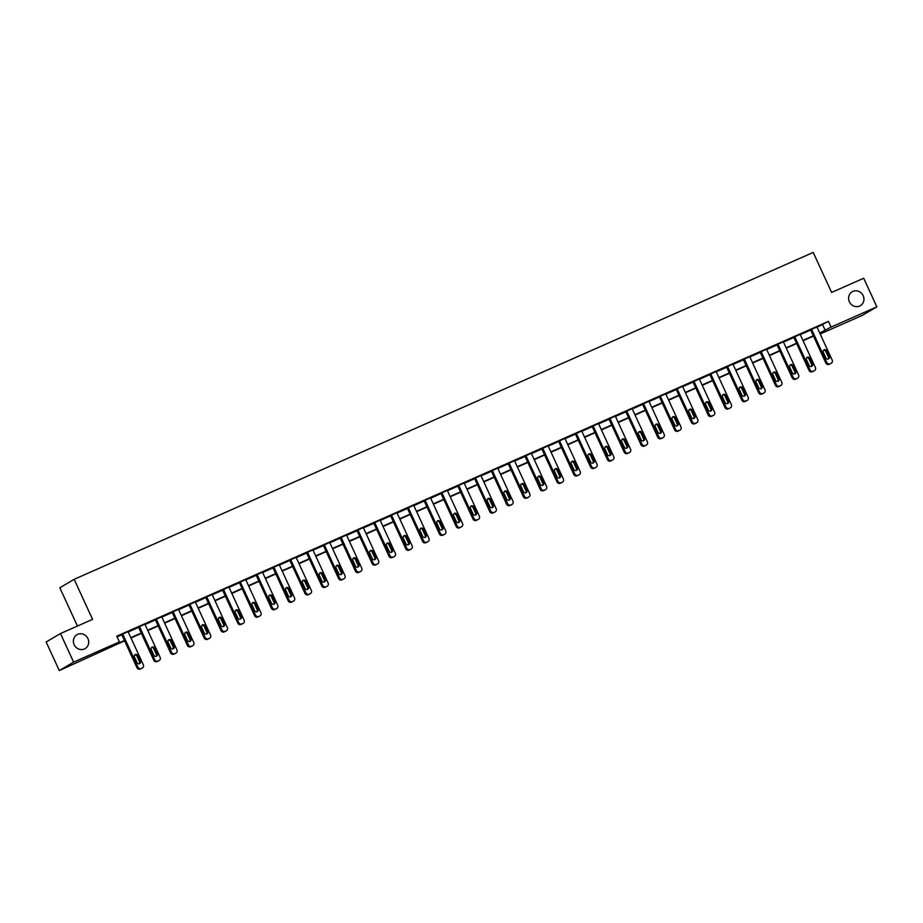 <?xml version="1.0" encoding="UTF-8"?>
<svg xmlns="http://www.w3.org/2000/svg" width="923" height="923" viewBox="0 0 923 923"><rect width="100%" height="100%" fill="white"/><g stroke="black" fill="none" stroke-linecap="round" stroke-linejoin="round"><path stroke-width="1.38" d="M87.939 638.601A8.065 7.534 -120.5 0 1 85.147 648.604A8.065 7.534 -120.5 0 1 74.163 644.704A8.065 7.534 -120.5 0 1 76.955 634.701A8.065 7.534 -120.5 0 1 87.939 638.601M863.167 295.683A8.065 7.534 -120.5 0 1 860.363 305.686A8.065 7.534 -120.5 0 1 849.379 301.786A8.065 7.534 -120.5 0 1 852.183 291.783A8.065 7.534 -120.5 0 1 863.167 295.683M77.44 626.048L59.833 587.766L74.163 579.332L813.198 252.429L831.611 292.441L863.697 278.25L876.85 306.84L862.52 315.274L820.189 333.999M124.605 640.839L59.303 670.571L73.621 662.137L119.402 641.889L113.587 645.315L124.455 640.504M73.621 662.137L60.48 633.547L46.15 641.993L59.303 670.571M817.086 327.238L828.45 321.366L116.771 636.178L119.402 641.889M117.094 636.882L121.824 634.782M128.239 631.955L138.635 627.352M145.038 624.525L155.433 619.921M161.837 617.083L172.232 612.491M178.635 609.653L189.03 605.061M195.445 602.223L205.841 597.631M212.244 594.793L222.639 590.189M229.042 587.363L239.438 582.759M245.841 579.932L256.236 575.329M262.651 572.491L273.035 567.899M279.45 565.061L289.845 560.469M296.248 557.63L306.644 553.039M313.047 550.2L323.442 545.608M329.846 542.77L340.241 538.167M346.656 535.34L357.051 530.737M363.454 527.91L373.85 523.306M380.253 520.468L390.648 515.876M397.052 513.038L407.447 508.446M413.862 505.608L424.245 501.016M430.66 498.178L441.056 493.574M447.459 490.748L457.854 486.144M464.257 483.317L474.653 478.714M481.056 475.876L491.451 471.284M497.866 468.446L508.261 463.854M514.665 461.015L525.06 456.424M531.463 453.585L541.859 448.982M548.262 446.155L558.657 441.552M565.072 438.725L575.456 434.122M581.871 431.295L592.266 426.691M598.669 423.853L609.065 419.261M615.468 416.423L625.863 411.831M632.267 408.993L642.662 404.401M649.077 401.563L659.472 396.959M665.875 394.133L676.271 389.529M682.674 386.702L693.069 382.099M699.472 379.261L709.868 374.669M716.283 371.831L726.678 367.239M733.081 364.4L743.476 359.808M749.88 356.97L760.275 352.367M766.678 349.54L777.074 344.937M783.489 342.11L793.872 337.506M800.287 334.668L810.682 330.076M816.947 326.938L810.567 329.834M800.149 334.368L793.768 337.264M783.339 341.798L776.958 344.694M766.54 349.24L760.16 352.125M749.741 356.67L743.361 359.555M732.943 364.1L726.563 366.985M716.144 371.531L709.752 374.415M699.334 378.961L692.954 381.857M682.535 386.391L676.155 389.287M665.737 393.821L659.357 396.717M648.938 401.263L642.558 404.147M632.128 408.693L625.748 411.577M615.329 416.123L608.949 419.007M598.531 423.553L592.151 426.449M581.732 430.983L575.352 433.879M564.922 438.413L558.542 441.309M548.124 445.855L541.743 448.74M531.325 453.285L524.945 456.17M514.526 460.715L508.146 463.6M497.728 468.146L491.336 471.03M480.918 475.576L474.537 478.472M464.119 483.006L457.739 485.902M447.32 490.436L440.94 493.332M430.522 497.878L424.142 500.762M413.712 505.308L407.331 508.192M396.913 512.738L390.533 515.622M380.114 520.168L373.734 523.064M363.316 527.598L356.936 530.494M346.517 535.028L340.126 537.924M329.707 542.47L323.327 545.355M312.909 549.9L306.528 552.785M296.11 557.33L289.73 560.215M279.311 564.761L272.931 567.657M262.501 572.191L256.121 575.087M245.703 579.621L239.322 582.517M228.904 587.063L222.524 589.947M212.105 594.493L205.725 597.377M195.307 601.923L188.915 604.807M178.497 609.353L172.116 612.237M161.698 616.783L155.318 619.679M144.899 624.213L138.519 627.109M128.101 631.644L121.721 634.539M60.48 633.547L92.565 619.356L74.163 579.332M828.45 321.366L831.081 327.077L876.85 306.84M819.716 332.961L831.081 327.077M130.87 637.666L141.265 633.074M147.668 630.236L158.064 625.644M164.467 622.806L174.862 618.202M181.266 615.376L191.661 610.772M198.076 607.945L208.46 603.342M214.874 600.504L225.27 595.912M231.673 593.074L242.068 588.482M248.472 585.644L258.867 581.052M265.27 578.213L275.665 573.621M282.08 570.783L292.476 566.18M298.879 563.353L309.274 558.75M315.678 555.923L326.073 551.319M332.476 548.481L342.871 543.889M349.286 541.051L359.67 536.459M366.085 533.621L376.48 529.029M382.883 526.191L393.279 521.587M399.682 518.761L410.077 514.157M416.481 511.33L426.876 506.727M433.291 503.889L443.686 499.297M450.089 496.459L460.485 491.867M466.888 489.028L477.283 484.437M483.687 481.598L494.082 476.995M500.497 474.168L510.881 469.565M517.295 466.738L527.691 462.135M534.094 459.308L544.489 454.704M550.893 451.866L561.288 447.274M567.703 444.436L578.086 439.844M584.501 437.006L594.897 432.414M601.3 429.576L611.695 424.972M618.098 422.146L628.494 417.542M634.897 414.715L645.292 410.112M651.707 407.274L662.103 402.682M668.506 399.844L678.901 395.252M685.304 392.413L695.7 387.822M702.103 384.983L712.498 380.38M718.913 377.553L729.297 372.95M735.712 370.123L746.107 365.52M752.51 362.681L762.906 358.089M769.309 355.251L779.704 350.659M786.108 347.821L796.503 343.229M802.918 340.391L813.313 335.799M820.005 333.595L822.555 332.095L819.866 333.284M813.463 336.122L803.068 340.725M796.653 343.552L786.269 348.156M779.854 350.982L769.459 355.586M763.056 358.424L752.66 363.016M746.257 365.854L735.862 370.446M729.458 373.284L719.063 377.876M712.648 380.714L702.253 385.318M695.85 388.145L685.454 392.748M679.051 395.575L668.656 400.178M662.253 403.016L651.857 407.608M645.442 410.447L635.059 415.038M628.644 417.877L618.248 422.469M611.845 425.307L601.45 429.91M595.047 432.737L584.651 437.34M578.248 440.167L567.853 444.771M561.438 447.597L551.043 452.201M544.639 455.039L534.244 459.631M527.841 462.469L517.445 467.061M511.042 469.899L500.647 474.491M494.232 477.329L483.848 481.933M477.433 484.76L467.038 489.363M460.635 492.19L450.239 496.793M443.836 499.631L433.441 504.223M427.037 507.062L416.642 511.654M410.227 514.492L399.832 519.084M393.429 521.922L383.033 526.525M376.63 529.352L366.235 533.956M359.832 536.782L349.436 541.386M343.021 544.224L332.638 548.816M326.223 551.654L315.828 556.246M309.424 559.084L299.029 563.676M292.626 566.514L282.23 571.106M275.827 573.944L265.432 578.548M259.017 581.375L248.622 585.978M242.218 588.805L231.823 593.408M225.42 596.246L215.024 600.838M208.621 603.677L198.226 608.269M191.811 611.107L181.416 615.699M175.012 618.537L164.617 623.14M158.214 625.967L147.818 630.571M141.415 633.397L131.02 638.001M822.635 324.781L825.266 330.503M816.913 326.88L832.177 360.062A2.515 2.354 59.5 0 1 831.081 363.304L829.996 363.777A2.515 2.354 59.5 0 1 826.8 362.439L811.536 329.257M810.532 329.765L825.831 363.016L826.8 362.439M829.315 356.37A2.019 1.881 -120.5 0 1 828.612 358.874A2.019 1.881 -120.5 0 1 825.866 357.893L823.351 352.413A2.019 1.881 -120.5 0 1 824.043 349.909A2.019 1.881 -120.5 0 1 826.789 350.878L829.315 356.37L828.346 356.947A2.019 1.881 -120.5 0 1 828.081 359.082M823.604 350.279A2.019 1.881 -120.5 0 1 825.82 351.455L828.346 356.947M830.55 363.616A2.515 2.354 -120.5 0 1 830.112 363.87L829.027 364.343A2.515 2.354 -120.5 0 1 825.831 363.016M800.114 334.311L815.378 367.492A2.515 2.354 59.5 0 1 814.271 370.734L813.198 371.208A2.515 2.354 59.5 0 1 809.99 369.869L794.726 336.687M793.734 337.195L809.021 370.446L809.99 369.869M812.517 363.8A2.019 1.881 -120.5 0 1 811.813 366.304A2.019 1.881 -120.5 0 1 809.067 365.323L806.54 359.843A2.019 1.881 -120.5 0 1 807.244 357.339A2.019 1.881 -120.5 0 1 809.99 358.32L812.517 363.8L811.548 364.377A2.019 1.881 -120.5 0 1 811.282 366.512M806.806 357.709A2.019 1.881 -120.5 0 1 809.021 358.885L811.548 364.377M813.751 371.046A2.515 2.354 -120.5 0 1 813.313 371.3L812.228 371.773A2.515 2.354 -120.5 0 1 809.021 370.446M783.315 341.741L798.58 374.923A2.515 2.354 59.5 0 1 797.472 378.165L796.399 378.638A2.515 2.354 59.5 0 1 793.192 377.311L777.927 344.117M776.935 344.625L792.222 377.876L793.192 377.311M795.718 371.231A2.019 1.881 -120.5 0 1 795.015 373.734A2.019 1.881 -120.5 0 1 792.269 372.765L789.742 367.273A2.019 1.881 -120.5 0 1 790.446 364.77A2.019 1.881 -120.5 0 1 793.192 365.75L795.718 371.231L794.749 371.807A2.019 1.881 -120.5 0 1 794.484 373.942M790.007 365.139A2.019 1.881 -120.5 0 1 792.222 366.316L794.749 371.807M796.941 378.476A2.515 2.354 -120.5 0 1 796.503 378.73L795.43 379.215A2.515 2.354 -120.5 0 1 792.222 377.876M766.517 349.171L781.781 382.353A2.515 2.354 59.5 0 1 780.673 385.595L779.6 386.068A2.515 2.354 59.5 0 1 776.393 384.741L761.129 351.559M760.137 352.067L775.424 385.306L776.393 384.741M778.908 378.672A2.019 1.881 -120.5 0 1 778.216 381.164A2.019 1.881 -120.5 0 1 775.47 380.195L772.943 374.703A2.019 1.881 -120.5 0 1 773.647 372.2A2.019 1.881 -120.5 0 1 776.393 373.18L778.908 378.672L777.951 379.238A2.019 1.881 -120.5 0 1 777.685 381.372M773.209 372.569A2.019 1.881 -120.5 0 1 775.424 373.746L777.951 379.238M780.143 385.906A2.515 2.354 -120.5 0 1 779.704 386.16L778.631 386.645A2.515 2.354 -120.5 0 1 775.424 385.306M749.707 356.601L764.971 389.783A2.515 2.354 59.5 0 1 763.875 393.025L762.79 393.498A2.515 2.354 59.5 0 1 759.594 392.171L744.33 358.989M743.327 359.497L758.625 392.736L759.594 392.171M762.11 386.102A2.019 1.881 -120.5 0 1 761.417 388.595A2.019 1.881 -120.5 0 1 758.671 387.625L756.145 382.134A2.019 1.881 -120.5 0 1 756.837 379.641A2.019 1.881 -120.5 0 1 759.583 380.611L762.11 386.102L761.14 386.668A2.019 1.881 -120.5 0 1 760.887 388.802M756.41 379.999A2.019 1.881 -120.5 0 1 758.625 381.176L761.14 386.668M763.344 393.336A2.515 2.354 -120.5 0 1 762.906 393.602L761.833 394.075A2.515 2.354 -120.5 0 1 758.625 392.736M732.908 364.031L748.172 397.225A2.515 2.354 59.5 0 1 747.076 400.455L745.992 400.94A2.515 2.354 59.5 0 1 742.784 399.601L727.532 366.419M726.528 366.927L741.815 400.167L742.784 399.601M745.311 393.533A2.019 1.881 -120.5 0 1 744.607 396.025A2.019 1.881 -120.5 0 1 741.861 395.056L739.335 389.564A2.019 1.881 -120.5 0 1 740.038 387.072A2.019 1.881 -120.5 0 1 742.784 388.041L745.311 393.533L744.342 394.098A2.019 1.881 -120.5 0 1 744.076 396.232M739.6 387.429A2.019 1.881 -120.5 0 1 741.815 388.618L744.342 394.098M746.545 400.767A2.515 2.354 -120.5 0 1 746.107 401.032L745.023 401.505A2.515 2.354 -120.5 0 1 741.815 400.167M716.11 371.473L731.374 404.655A2.515 2.354 59.5 0 1 730.266 407.885L729.193 408.37A2.515 2.354 59.5 0 1 725.986 407.031L710.722 373.85M709.729 374.357L725.016 407.608L725.986 407.031M728.512 400.963A2.019 1.881 -120.5 0 1 727.809 403.466A2.019 1.881 -120.5 0 1 725.063 402.486L722.536 396.994A2.019 1.881 -120.5 0 1 723.24 394.502A2.019 1.881 -120.5 0 1 725.986 395.471L728.512 400.963L727.543 401.528A2.019 1.881 -120.5 0 1 727.278 403.663M722.801 394.859A2.019 1.881 -120.5 0 1 725.016 396.048L727.543 401.528M729.735 408.208A2.515 2.354 -120.5 0 1 729.297 408.462L728.224 408.935A2.515 2.354 -120.5 0 1 725.016 407.608M699.311 378.903L714.575 412.085A2.515 2.354 59.5 0 1 713.467 415.327L712.394 415.8A2.515 2.354 59.5 0 1 709.187 414.462L693.923 381.28M692.931 381.787L708.218 415.038L709.187 414.462M711.714 408.393A2.019 1.881 -120.5 0 1 711.01 410.897A2.019 1.881 -120.5 0 1 708.264 409.916L705.737 404.436A2.019 1.881 -120.5 0 1 706.441 401.932A2.019 1.881 -120.5 0 1 709.187 402.913L711.714 408.393L710.745 408.97A2.019 1.881 -120.5 0 1 710.479 411.104M706.003 402.301A2.019 1.881 -120.5 0 1 708.218 403.478L710.745 408.97M712.937 415.638A2.515 2.354 -120.5 0 1 712.498 415.892L711.425 416.365A2.515 2.354 -120.5 0 1 708.218 415.038M682.512 386.333L697.765 419.515A2.515 2.354 59.5 0 1 696.669 422.757L695.596 423.23A2.515 2.354 59.5 0 1 692.388 421.892L677.124 388.71M676.121 389.218L691.419 422.469L692.388 421.892M694.904 415.823A2.019 1.881 -120.5 0 1 694.211 418.327A2.019 1.881 -120.5 0 1 691.465 417.358L688.939 411.866A2.019 1.881 -120.5 0 1 689.643 409.362A2.019 1.881 -120.5 0 1 692.388 410.343L694.904 415.823L693.934 416.4A2.019 1.881 -120.5 0 1 693.681 418.534M689.204 409.731A2.019 1.881 -120.5 0 1 691.419 410.908L693.934 416.4M696.138 423.069A2.515 2.354 -120.5 0 1 695.7 423.322L694.627 423.795A2.515 2.354 -120.5 0 1 691.419 422.469M665.702 393.763L680.966 426.945A2.515 2.354 59.5 0 1 679.87 430.187L678.786 430.66A2.515 2.354 59.5 0 1 675.578 429.333L660.326 396.152M659.322 396.659L674.621 429.899L675.578 429.333M678.105 423.265A2.019 1.881 -120.5 0 1 677.401 425.757A2.019 1.881 -120.5 0 1 674.655 424.788L672.14 419.296A2.019 1.881 -120.5 0 1 672.832 416.792A2.019 1.881 -120.5 0 1 675.578 417.773L678.105 423.265L677.136 423.83A2.019 1.881 -120.5 0 1 676.871 425.964M672.394 417.161A2.019 1.881 -120.5 0 1 674.609 418.338L677.136 423.83M679.34 430.499A2.515 2.354 -120.5 0 1 678.901 430.753L677.817 431.237A2.515 2.354 -120.5 0 1 674.621 429.899M648.904 401.193L664.168 434.375A2.515 2.354 59.5 0 1 663.06 437.617L661.987 438.09A2.515 2.354 59.5 0 1 658.78 436.764L643.516 403.582M642.523 404.089L657.811 437.329L658.78 436.764M661.306 430.695A2.019 1.881 -120.5 0 1 660.603 433.187A2.019 1.881 -120.5 0 1 657.857 432.218L655.33 426.726A2.019 1.881 -120.5 0 1 656.034 424.234A2.019 1.881 -120.5 0 1 658.78 425.203L661.306 430.695L660.337 431.26A2.019 1.881 -120.5 0 1 660.072 433.395M655.595 424.592A2.019 1.881 -120.5 0 1 657.811 425.768L660.337 431.26M662.541 437.929A2.515 2.354 -120.5 0 1 662.103 438.194L661.018 438.667A2.515 2.354 -120.5 0 1 657.811 437.329M632.105 408.624L647.369 441.805A2.515 2.354 59.5 0 1 646.262 445.048L645.189 445.532A2.515 2.354 59.5 0 1 641.981 444.194L626.717 411.012M625.725 411.52L641.012 444.759L641.981 444.194M644.508 438.125A2.019 1.881 -120.5 0 1 643.804 440.617A2.019 1.881 -120.5 0 1 641.058 439.648L638.531 434.156A2.019 1.881 -120.5 0 1 639.235 431.664A2.019 1.881 -120.5 0 1 641.981 432.633L644.508 438.125L643.539 438.69A2.019 1.881 -120.5 0 1 643.273 440.825M638.797 432.022A2.019 1.881 -120.5 0 1 641.012 433.21L643.539 438.69M645.731 445.359A2.515 2.354 -120.5 0 1 645.292 445.624L644.219 446.097A2.515 2.354 -120.5 0 1 641.012 444.759M615.306 416.065L630.571 449.247A2.515 2.354 59.5 0 1 629.463 452.478L628.39 452.962A2.515 2.354 59.5 0 1 625.183 451.624L609.918 418.442M608.926 418.95L624.213 452.189L625.183 451.624M627.698 445.555A2.019 1.881 -120.5 0 1 627.005 448.059A2.019 1.881 -120.5 0 1 624.26 447.078L621.733 441.586A2.019 1.881 -120.5 0 1 622.437 439.094A2.019 1.881 -120.5 0 1 625.183 440.063L627.698 445.555L626.74 446.121A2.019 1.881 -120.5 0 1 626.475 448.255M621.998 439.452A2.019 1.881 -120.5 0 1 624.213 440.64L626.74 446.121M628.932 452.789A2.515 2.354 -120.5 0 1 628.494 453.055L627.421 453.528A2.515 2.354 -120.5 0 1 624.213 452.189M598.496 423.495L613.76 456.677A2.515 2.354 59.5 0 1 612.664 459.919L611.58 460.392A2.515 2.354 59.5 0 1 608.384 459.054L593.12 425.872M592.116 426.38L607.415 459.631L608.384 459.054M610.899 452.985A2.019 1.881 -120.5 0 1 610.195 455.489A2.019 1.881 -120.5 0 1 607.449 454.508L604.934 449.028A2.019 1.881 -120.5 0 1 605.626 446.524A2.019 1.881 -120.5 0 1 608.372 447.493L610.899 452.985L609.93 453.562A2.019 1.881 -120.5 0 1 609.665 455.697M605.188 446.894A2.019 1.881 -120.5 0 1 607.415 448.07L609.93 453.562M612.134 460.231A2.515 2.354 -120.5 0 1 611.695 460.485L610.622 460.958A2.515 2.354 -120.5 0 1 607.415 459.631M581.698 430.926L596.962 464.107A2.515 2.354 59.5 0 1 595.866 467.35L594.781 467.823A2.515 2.354 59.5 0 1 591.574 466.484L576.31 433.302M575.317 433.81L590.605 467.061L591.574 466.484M594.1 460.415A2.019 1.881 -120.5 0 1 593.397 462.919A2.019 1.881 -120.5 0 1 590.651 461.938L588.124 456.458A2.019 1.881 -120.5 0 1 588.828 453.954A2.019 1.881 -120.5 0 1 591.574 454.935L594.1 460.415L593.131 460.992A2.019 1.881 -120.5 0 1 592.866 463.127M588.389 454.324A2.019 1.881 -120.5 0 1 590.605 455.501L593.131 460.992M595.335 467.661A2.515 2.354 -120.5 0 1 594.897 467.915L593.812 468.388A2.515 2.354 -120.5 0 1 590.605 467.061M564.899 438.356L580.163 471.538A2.515 2.354 59.5 0 1 579.056 474.78L577.983 475.253A2.515 2.354 59.5 0 1 574.775 473.926L559.511 440.733M558.519 441.24L573.806 474.491L574.775 473.926M577.302 467.846A2.019 1.881 -120.5 0 1 576.598 470.349A2.019 1.881 -120.5 0 1 573.852 469.38L571.325 463.888A2.019 1.881 -120.5 0 1 572.029 461.385A2.019 1.881 -120.5 0 1 574.775 462.365L577.302 467.846L576.333 468.423A2.019 1.881 -120.5 0 1 576.067 470.557M571.591 461.754A2.019 1.881 -120.5 0 1 573.806 462.931L576.333 468.423M578.525 475.091A2.515 2.354 -120.5 0 1 578.086 475.345L577.013 475.83A2.515 2.354 -120.5 0 1 573.806 474.491M548.1 445.786L563.365 478.968A2.515 2.354 59.5 0 1 562.257 482.21L561.184 482.683A2.515 2.354 59.5 0 1 557.977 481.356L542.712 448.174M541.72 448.682L557.007 481.921L557.977 481.356M560.503 475.287A2.019 1.881 -120.5 0 1 559.799 477.779A2.019 1.881 -120.5 0 1 557.054 476.81L554.527 471.318A2.019 1.881 -120.5 0 1 555.231 468.815A2.019 1.881 -120.5 0 1 557.977 469.795L560.503 475.287L559.534 475.853A2.019 1.881 -120.5 0 1 559.269 477.987M554.792 469.184A2.019 1.881 -120.5 0 1 557.007 470.361L559.534 475.853M561.726 482.521A2.515 2.354 -120.5 0 1 561.288 482.775L560.215 483.26A2.515 2.354 -120.5 0 1 557.007 481.921M531.302 453.216L546.554 486.398A2.515 2.354 59.5 0 1 545.458 489.64L544.385 490.113A2.515 2.354 59.5 0 1 541.178 488.786L525.914 455.604M524.91 456.112L540.209 489.352L541.178 488.786M543.693 482.717A2.019 1.881 -120.5 0 1 543.001 485.21A2.019 1.881 -120.5 0 1 540.255 484.24L537.728 478.749A2.019 1.881 -120.5 0 1 538.432 476.256A2.019 1.881 -120.5 0 1 541.166 477.226L543.693 482.717L542.724 483.283A2.019 1.881 -120.5 0 1 542.47 485.417M537.994 476.614A2.019 1.881 -120.5 0 1 540.209 477.791L542.724 483.283M544.928 489.951A2.515 2.354 -120.5 0 1 544.489 490.217L543.416 490.69A2.515 2.354 -120.5 0 1 540.209 489.352M514.492 460.646L529.756 493.84A2.515 2.354 59.5 0 1 528.66 497.07L527.575 497.555A2.515 2.354 59.5 0 1 524.368 496.216L509.115 463.034M508.111 463.542L523.41 496.782L524.368 496.216M526.895 490.148A2.019 1.881 -120.5 0 1 526.191 492.651A2.019 1.881 -120.5 0 1 523.445 491.671L520.93 486.179A2.019 1.881 -120.5 0 1 521.622 483.687A2.019 1.881 -120.5 0 1 524.368 484.656L526.895 490.148L525.925 490.713A2.019 1.881 -120.5 0 1 525.66 492.847M521.183 484.044A2.019 1.881 -120.5 0 1 523.399 485.233L525.925 490.713M528.129 497.382A2.515 2.354 -120.5 0 1 527.691 497.647L526.606 498.12A2.515 2.354 -120.5 0 1 523.41 496.782M497.693 468.088L512.957 501.27A2.515 2.354 59.5 0 1 511.85 504.512L510.777 504.985A2.515 2.354 59.5 0 1 507.569 503.646L492.305 470.465M491.313 470.972L506.6 504.223L507.569 503.646M510.096 497.578A2.019 1.881 -120.5 0 1 509.392 500.081A2.019 1.881 -120.5 0 1 506.646 499.101L504.12 493.62A2.019 1.881 -120.5 0 1 504.823 491.117A2.019 1.881 -120.5 0 1 507.569 492.086L510.096 497.578L509.127 498.155A2.019 1.881 -120.5 0 1 508.861 500.289M504.385 491.474A2.019 1.881 -120.5 0 1 506.6 492.663L509.127 498.155M511.33 504.823A2.515 2.354 -120.5 0 1 510.892 505.077L509.808 505.55A2.515 2.354 -120.5 0 1 506.6 504.223M480.895 475.518L496.159 508.7A2.515 2.354 59.5 0 1 495.051 511.942L493.978 512.415A2.515 2.354 59.5 0 1 490.771 511.077L475.507 477.895M474.514 478.402L489.801 511.654L490.771 511.077M493.297 505.008A2.019 1.881 -120.5 0 1 492.594 507.512A2.019 1.881 -120.5 0 1 489.848 506.531L487.321 501.051A2.019 1.881 -120.5 0 1 488.025 498.547A2.019 1.881 -120.5 0 1 490.771 499.528L493.297 505.008L492.328 505.585A2.019 1.881 -120.5 0 1 492.063 507.719M487.586 498.916A2.019 1.881 -120.5 0 1 489.801 500.093L492.328 505.585M494.52 512.253A2.515 2.354 -120.5 0 1 494.082 512.507L493.009 512.98A2.515 2.354 -120.5 0 1 489.801 511.654M464.096 482.948L479.36 516.13A2.515 2.354 59.5 0 1 478.252 519.372L477.179 519.845A2.515 2.354 59.5 0 1 473.972 518.507L458.708 485.325M457.716 485.833L473.003 519.084L473.972 518.507M476.487 512.438A2.019 1.881 -120.5 0 1 475.795 514.942A2.019 1.881 -120.5 0 1 473.049 513.973L470.522 508.481A2.019 1.881 -120.5 0 1 471.226 505.977A2.019 1.881 -120.5 0 1 473.972 506.958L476.487 512.438L475.53 513.015A2.019 1.881 -120.5 0 1 475.264 515.149M470.788 506.346A2.019 1.881 -120.5 0 1 473.003 507.523L475.53 513.015M477.722 519.684A2.515 2.354 -120.5 0 1 477.283 519.937L476.21 520.422A2.515 2.354 -120.5 0 1 473.003 519.084M447.286 490.378L462.55 523.56A2.515 2.354 59.5 0 1 461.454 526.802L460.369 527.275A2.515 2.354 59.5 0 1 457.173 525.948L441.909 492.767M440.906 493.274L456.204 526.514L457.173 525.948M459.689 519.88A2.019 1.881 -120.5 0 1 458.985 522.372A2.019 1.881 -120.5 0 1 456.239 521.403L453.724 515.911A2.019 1.881 -120.5 0 1 454.416 513.407A2.019 1.881 -120.5 0 1 457.162 514.388L459.689 519.88L458.719 520.445A2.019 1.881 -120.5 0 1 458.454 522.58M453.978 513.776A2.019 1.881 -120.5 0 1 456.193 514.953L458.719 520.445M460.923 527.114A2.515 2.354 -120.5 0 1 460.485 527.368L459.412 527.852A2.515 2.354 -120.5 0 1 456.204 526.514M430.487 497.809L445.751 530.99A2.515 2.354 59.5 0 1 444.655 534.232L443.571 534.705A2.515 2.354 59.5 0 1 440.363 533.379L425.099 500.197M424.107 500.704L439.394 533.944L440.363 533.379M442.89 527.31A2.019 1.881 -120.5 0 1 442.186 529.802A2.019 1.881 -120.5 0 1 439.44 528.833L436.914 523.341A2.019 1.881 -120.5 0 1 437.617 520.849A2.019 1.881 -120.5 0 1 440.363 521.818L442.89 527.31L441.921 527.875A2.019 1.881 -120.5 0 1 441.656 530.01M437.179 521.207A2.019 1.881 -120.5 0 1 439.394 522.383L441.921 527.875M444.125 534.544A2.515 2.354 -120.5 0 1 443.686 534.809L442.602 535.282A2.515 2.354 -120.5 0 1 439.394 533.944M413.689 505.239L428.953 538.432A2.515 2.354 59.5 0 1 427.845 541.663L426.772 542.147A2.515 2.354 59.5 0 1 423.565 540.809L408.301 507.627M407.308 508.135L422.596 541.374L423.565 540.809M426.091 534.74A2.019 1.881 -120.5 0 1 425.388 537.232A2.019 1.881 -120.5 0 1 422.642 536.263L420.115 530.771A2.019 1.881 -120.5 0 1 420.819 528.279A2.019 1.881 -120.5 0 1 423.565 529.248L426.091 534.74L425.122 535.305A2.019 1.881 -120.5 0 1 424.857 537.44M420.38 528.637A2.019 1.881 -120.5 0 1 422.596 529.825L425.122 535.305M427.314 541.974A2.515 2.354 -120.5 0 1 426.876 542.239L425.803 542.712A2.515 2.354 -120.5 0 1 422.596 541.374M396.89 512.68L412.154 545.862A2.515 2.354 59.5 0 1 411.047 549.093L409.974 549.577A2.515 2.354 59.5 0 1 406.766 548.239L391.502 515.057M390.51 515.565L405.797 548.816L406.766 548.239M409.281 542.17A2.019 1.881 -120.5 0 1 408.589 544.674A2.019 1.881 -120.5 0 1 405.843 543.693L403.316 538.201A2.019 1.881 -120.5 0 1 404.02 535.709A2.019 1.881 -120.5 0 1 406.766 536.678L409.281 542.17L408.324 542.736A2.019 1.881 -120.5 0 1 408.058 544.87M403.582 536.067A2.019 1.881 -120.5 0 1 405.797 537.255L408.324 542.736M410.516 549.416A2.515 2.354 -120.5 0 1 410.077 549.67L409.004 550.143A2.515 2.354 -120.5 0 1 405.797 548.816M380.091 520.111L395.344 553.292A2.515 2.354 59.5 0 1 394.248 556.534L393.175 557.007A2.515 2.354 59.5 0 1 389.968 555.669L374.703 522.487M373.7 522.995L388.998 556.246L389.968 555.669M392.483 549.6A2.019 1.881 -120.5 0 1 391.79 552.104A2.019 1.881 -120.5 0 1 389.045 551.123L386.518 545.643A2.019 1.881 -120.5 0 1 387.21 543.139A2.019 1.881 -120.5 0 1 389.956 544.109L392.483 549.6L391.514 550.177A2.019 1.881 -120.5 0 1 391.26 552.312M386.783 543.509A2.019 1.881 -120.5 0 1 388.998 544.685L391.514 550.177M393.717 556.846A2.515 2.354 -120.5 0 1 393.279 557.1L392.206 557.573A2.515 2.354 -120.5 0 1 388.998 556.246M363.281 527.541L378.545 560.723A2.515 2.354 59.5 0 1 377.449 563.965L376.365 564.438A2.515 2.354 59.5 0 1 373.157 563.099L357.905 529.917M356.901 530.425L372.2 563.676L373.157 563.099M375.684 557.031A2.019 1.881 -120.5 0 1 374.98 559.534A2.019 1.881 -120.5 0 1 372.234 558.553L369.719 553.073A2.019 1.881 -120.5 0 1 370.411 550.57A2.019 1.881 -120.5 0 1 373.157 551.55L375.684 557.031L374.715 557.607A2.019 1.881 -120.5 0 1 374.45 559.742M369.973 550.939A2.019 1.881 -120.5 0 1 372.188 552.116L374.715 557.607M376.919 564.276A2.515 2.354 -120.5 0 1 376.48 564.53L375.396 565.003A2.515 2.354 -120.5 0 1 372.2 563.676M346.483 534.971L361.747 568.153A2.515 2.354 59.5 0 1 360.639 571.395L359.566 571.868A2.515 2.354 59.5 0 1 356.359 570.541L341.095 537.348M340.102 537.867L355.39 571.106L356.359 570.541M358.885 564.472A2.019 1.881 -120.5 0 1 358.182 566.964A2.019 1.881 -120.5 0 1 355.436 565.995L352.909 560.503A2.019 1.881 -120.5 0 1 353.613 558A2.019 1.881 -120.5 0 1 356.359 558.98L358.885 564.472L357.916 565.038A2.019 1.881 -120.5 0 1 357.651 567.172M353.174 558.369A2.019 1.881 -120.5 0 1 355.39 559.546L357.916 565.038M360.108 571.706A2.515 2.354 -120.5 0 1 359.682 571.96L358.597 572.445A2.515 2.354 -120.5 0 1 355.39 571.106M329.684 542.401L344.948 575.583A2.515 2.354 59.5 0 1 343.841 578.825L342.768 579.298A2.515 2.354 59.5 0 1 339.56 577.971L324.296 544.789M323.304 545.297L338.591 578.536L339.56 577.971M342.087 571.902A2.019 1.881 -120.5 0 1 341.383 574.394A2.019 1.881 -120.5 0 1 338.637 573.425L336.11 567.933A2.019 1.881 -120.5 0 1 336.814 565.441A2.019 1.881 -120.5 0 1 339.56 566.41L342.087 571.902L341.118 572.468A2.019 1.881 -120.5 0 1 340.852 574.602M336.376 565.799A2.019 1.881 -120.5 0 1 338.591 566.976L341.118 572.468M343.31 579.136A2.515 2.354 -120.5 0 1 342.871 579.39L341.798 579.875A2.515 2.354 -120.5 0 1 338.591 578.536M312.885 549.831L328.138 583.013A2.515 2.354 59.5 0 1 327.042 586.255L325.969 586.74A2.515 2.354 59.5 0 1 322.762 585.401L307.497 552.219M306.505 552.727L321.792 585.967L322.762 585.401M325.277 579.332A2.019 1.881 -120.5 0 1 324.584 581.825A2.019 1.881 -120.5 0 1 321.839 580.855L319.312 575.364A2.019 1.881 -120.5 0 1 320.016 572.871A2.019 1.881 -120.5 0 1 322.762 573.841L325.277 579.332L324.308 579.898A2.019 1.881 -120.5 0 1 324.054 582.032M319.577 573.229A2.019 1.881 -120.5 0 1 321.792 574.418L324.308 579.898M326.511 586.567A2.515 2.354 -120.5 0 1 326.073 586.832L325 587.305A2.515 2.354 -120.5 0 1 321.792 585.967M296.075 557.273L311.339 590.455A2.515 2.354 59.5 0 1 310.243 593.685L309.159 594.17A2.515 2.354 59.5 0 1 305.963 592.831L290.699 559.65M289.695 560.157L304.994 593.397L305.963 592.831M308.478 586.763A2.019 1.881 -120.5 0 1 307.774 589.266A2.019 1.881 -120.5 0 1 305.028 588.286L302.513 582.794A2.019 1.881 -120.5 0 1 303.206 580.302A2.019 1.881 -120.5 0 1 305.951 581.271L308.478 586.763L307.509 587.328A2.019 1.881 -120.5 0 1 307.244 589.462M302.767 580.659A2.019 1.881 -120.5 0 1 304.982 581.848L307.509 587.328M309.713 593.997A2.515 2.354 -120.5 0 1 309.274 594.262L308.19 594.735A2.515 2.354 -120.5 0 1 304.994 593.397M279.277 564.703L294.541 597.885A2.515 2.354 59.5 0 1 293.445 601.127L292.36 601.6A2.515 2.354 59.5 0 1 289.153 600.262L273.889 567.08M272.896 567.587L288.184 600.838L289.153 600.262M291.68 594.193A2.019 1.881 -120.5 0 1 290.976 596.696A2.019 1.881 -120.5 0 1 288.23 595.716L285.703 590.235A2.019 1.881 -120.5 0 1 286.407 587.732A2.019 1.881 -120.5 0 1 289.153 588.701L291.68 594.193L290.71 594.77A2.019 1.881 -120.5 0 1 290.445 596.904M285.968 588.101A2.019 1.881 -120.5 0 1 288.184 589.278L290.71 594.77M292.914 601.438A2.515 2.354 -120.5 0 1 292.476 601.692L291.391 602.165A2.515 2.354 -120.5 0 1 288.184 600.838M262.478 572.133L277.742 605.315A2.515 2.354 59.5 0 1 276.635 608.557L275.562 609.03A2.515 2.354 59.5 0 1 272.354 607.692L257.09 574.51M256.098 575.017L271.385 608.269L272.354 607.692M274.881 601.623A2.019 1.881 -120.5 0 1 274.177 604.127A2.019 1.881 -120.5 0 1 271.431 603.146L268.905 597.666A2.019 1.881 -120.5 0 1 269.608 595.162A2.019 1.881 -120.5 0 1 272.354 596.143L274.881 601.623L273.912 602.2A2.019 1.881 -120.5 0 1 273.646 604.334M269.17 595.531A2.019 1.881 -120.5 0 1 271.385 596.708L273.912 602.2M276.104 608.868A2.515 2.354 -120.5 0 1 275.665 609.122L274.593 609.595A2.515 2.354 -120.5 0 1 271.385 608.269M245.68 579.563L260.944 612.745A2.515 2.354 59.5 0 1 259.836 615.987L258.763 616.46A2.515 2.354 59.5 0 1 255.556 615.133L240.292 581.94M239.299 582.448L254.586 615.699L255.556 615.133M258.071 609.053A2.019 1.881 -120.5 0 1 257.379 611.557A2.019 1.881 -120.5 0 1 254.633 610.588L252.106 605.096A2.019 1.881 -120.5 0 1 252.81 602.592A2.019 1.881 -120.5 0 1 255.556 603.573L258.071 609.053L257.113 609.63A2.019 1.881 -120.5 0 1 256.848 611.764M252.371 602.961A2.019 1.881 -120.5 0 1 254.586 604.138L257.113 609.63M259.305 616.299A2.515 2.354 -120.5 0 1 258.867 616.552L257.794 617.037A2.515 2.354 -120.5 0 1 254.586 615.699M228.881 586.993L244.133 620.175A2.515 2.354 59.5 0 1 243.037 623.417L241.953 623.89A2.515 2.354 59.5 0 1 238.757 622.564L223.493 589.382M222.489 589.889L237.788 623.129L238.757 622.564M241.272 616.495A2.019 1.881 -120.5 0 1 240.58 618.987A2.019 1.881 -120.5 0 1 237.834 618.018L235.307 612.526A2.019 1.881 -120.5 0 1 236 610.022A2.019 1.881 -120.5 0 1 238.745 611.003L241.272 616.495L240.303 617.06A2.019 1.881 -120.5 0 1 240.049 619.195M235.573 610.391A2.019 1.881 -120.5 0 1 237.788 611.568L240.303 617.06M242.507 623.729A2.515 2.354 -120.5 0 1 242.068 623.983L240.995 624.467A2.515 2.354 -120.5 0 1 237.788 623.129M212.071 594.424L227.335 627.605A2.515 2.354 59.5 0 1 226.239 630.847L225.154 631.32A2.515 2.354 59.5 0 1 221.947 629.994L206.694 596.812M205.691 597.319L220.989 630.559L221.947 629.994M224.474 623.925A2.019 1.881 -120.5 0 1 223.77 626.417A2.019 1.881 -120.5 0 1 221.024 625.448L218.509 619.956A2.019 1.881 -120.5 0 1 219.201 617.464A2.019 1.881 -120.5 0 1 221.947 618.433L224.474 623.925L223.504 624.49A2.019 1.881 -120.5 0 1 223.239 626.625M218.763 617.822A2.019 1.881 -120.5 0 1 220.978 618.998L223.504 624.49M225.708 631.159A2.515 2.354 -120.5 0 1 225.27 631.424L224.185 631.897A2.515 2.354 -120.5 0 1 220.989 630.559M195.272 601.854L210.536 635.047A2.515 2.354 59.5 0 1 209.429 638.278L208.356 638.762A2.515 2.354 59.5 0 1 205.148 637.424L189.884 604.242M188.892 604.75L204.179 637.989L205.148 637.424M207.675 631.355A2.019 1.881 -120.5 0 1 206.971 633.847A2.019 1.881 -120.5 0 1 204.225 632.878L201.699 627.386A2.019 1.881 -120.5 0 1 202.402 624.894A2.019 1.881 -120.5 0 1 205.148 625.863L207.675 631.355L206.706 631.92A2.019 1.881 -120.5 0 1 206.44 634.055M201.964 625.252A2.019 1.881 -120.5 0 1 204.179 626.44L206.706 631.92M208.898 638.589A2.515 2.354 -120.5 0 1 208.46 638.854L207.387 639.327A2.515 2.354 -120.5 0 1 204.179 637.989M178.474 609.295L193.738 642.477A2.515 2.354 59.5 0 1 192.63 645.708L191.557 646.192A2.515 2.354 59.5 0 1 188.35 644.854L173.086 611.672M172.093 612.18L187.381 645.431L188.35 644.854M190.876 638.785A2.019 1.881 -120.5 0 1 190.173 641.289A2.019 1.881 -120.5 0 1 187.427 640.308L184.9 634.816A2.019 1.881 -120.5 0 1 185.604 632.324A2.019 1.881 -120.5 0 1 188.35 633.293L190.876 638.785L189.907 639.351A2.019 1.881 -120.5 0 1 189.642 641.485M185.165 632.682A2.019 1.881 -120.5 0 1 187.381 633.87L189.907 639.351M192.099 646.031A2.515 2.354 -120.5 0 1 191.661 646.285L190.588 646.758A2.515 2.354 -120.5 0 1 187.381 645.431M161.675 616.726L176.928 649.907A2.515 2.354 59.5 0 1 175.832 653.149L174.759 653.622A2.515 2.354 59.5 0 1 171.551 652.284L156.287 619.102M155.295 619.61L170.582 652.861L171.551 652.284M174.066 646.215A2.019 1.881 -120.5 0 1 173.374 648.719A2.019 1.881 -120.5 0 1 170.628 647.738L168.101 642.258A2.019 1.881 -120.5 0 1 168.805 639.754A2.019 1.881 -120.5 0 1 171.551 640.735L174.066 646.215L173.097 646.792A2.019 1.881 -120.5 0 1 172.843 648.927M168.367 640.124A2.019 1.881 -120.5 0 1 170.582 641.3L173.097 646.792M175.301 653.461A2.515 2.354 -120.5 0 1 174.862 653.715L173.789 654.188A2.515 2.354 -120.5 0 1 170.582 652.861M144.865 624.156L160.129 657.338A2.515 2.354 59.5 0 1 159.033 660.58L157.948 661.053A2.515 2.354 59.5 0 1 154.741 659.714L139.488 626.532M138.485 627.04L153.783 660.291L154.741 659.714M157.268 653.646A2.019 1.881 -120.5 0 1 156.564 656.149A2.019 1.881 -120.5 0 1 153.818 655.18L151.303 649.688A2.019 1.881 -120.5 0 1 151.995 647.185A2.019 1.881 -120.5 0 1 154.741 648.165L157.268 653.646L156.299 654.222A2.019 1.881 -120.5 0 1 156.033 656.357M151.557 647.554A2.019 1.881 -120.5 0 1 153.772 648.731L156.299 654.222M158.502 660.891A2.515 2.354 -120.5 0 1 158.064 661.145L156.979 661.618A2.515 2.354 -120.5 0 1 153.783 660.291M128.066 631.586L143.33 664.768A2.515 2.354 59.5 0 1 142.223 668.01L141.15 668.483A2.515 2.354 59.5 0 1 137.942 667.156L122.678 633.974M121.686 634.482L136.973 667.721L137.942 667.156M140.469 661.087A2.019 1.881 -120.5 0 1 139.765 663.579A2.019 1.881 -120.5 0 1 137.019 662.61L134.493 657.118A2.019 1.881 -120.5 0 1 135.196 654.615A2.019 1.881 -120.5 0 1 137.942 655.595L140.469 661.087L139.5 661.653A2.019 1.881 -120.5 0 1 139.235 663.787M134.758 654.984A2.019 1.881 -120.5 0 1 136.973 656.161L139.5 661.653M141.704 668.321A2.515 2.354 -120.5 0 1 141.265 668.575L140.181 669.06A2.515 2.354 -120.5 0 1 136.973 667.721M830.112 363.87L831.081 363.304M829.027 364.343L829.996 363.777M826.789 350.878L825.82 351.455M813.313 371.3L814.271 370.734M812.228 371.773L813.198 371.208M809.99 358.32L809.021 358.885M796.503 378.73L797.472 378.165M795.43 379.215L796.399 378.638M793.192 365.75L792.222 366.316M779.704 386.16L780.673 385.595M778.631 386.645L779.6 386.068M776.393 373.18L775.424 373.746M762.906 393.602L763.875 393.025M761.833 394.075L762.79 393.498M759.583 380.611L758.625 381.176M746.107 401.032L747.076 400.455M745.023 401.505L745.992 400.94M742.784 388.041L741.815 388.618M729.297 408.462L730.266 407.885M728.224 408.935L729.193 408.37M725.986 395.471L725.016 396.048M712.498 415.892L713.467 415.327M711.425 416.365L712.394 415.8M709.187 402.913L708.218 403.478M695.7 423.322L696.669 422.757M694.627 423.795L695.596 423.23M692.388 410.343L691.419 410.908M678.901 430.753L679.87 430.187M677.817 431.237L678.786 430.66M675.578 417.773L674.609 418.338M662.103 438.194L663.06 437.617M661.018 438.667L661.987 438.09M658.78 425.203L657.811 425.768M645.292 445.624L646.262 445.048M644.219 446.097L645.189 445.532M641.981 432.633L641.012 433.21M628.494 453.055L629.463 452.478M627.421 453.528L628.39 452.962M625.183 440.063L624.213 440.64M611.695 460.485L612.664 459.919M610.622 460.958L611.58 460.392M608.372 447.493L607.415 448.07M594.897 467.915L595.866 467.35M593.812 468.388L594.781 467.823M591.574 454.935L590.605 455.501M578.086 475.345L579.056 474.78M577.013 475.83L577.983 475.253M574.775 462.365L573.806 462.931M561.288 482.775L562.257 482.21M560.215 483.26L561.184 482.683M557.977 469.795L557.007 470.361M544.489 490.217L545.458 489.64M543.416 490.69L544.385 490.113M541.166 477.226L540.209 477.791M527.691 497.647L528.66 497.07M526.606 498.12L527.575 497.555M524.368 484.656L523.399 485.233M510.892 505.077L511.85 504.512M509.808 505.55L510.777 504.985M507.569 492.086L506.6 492.663M494.082 512.507L495.051 511.942M493.009 512.98L493.978 512.415M490.771 499.528L489.801 500.093M477.283 519.937L478.252 519.372M476.21 520.422L477.179 519.845M473.972 506.958L473.003 507.523M460.485 527.368L461.454 526.802M459.412 527.852L460.369 527.275M457.162 514.388L456.193 514.953M443.686 534.809L444.655 534.232M442.602 535.282L443.571 534.705M440.363 521.818L439.394 522.383M426.876 542.239L427.845 541.663M425.803 542.712L426.772 542.147M423.565 529.248L422.596 529.825M410.077 549.67L411.047 549.093M409.004 550.143L409.974 549.577M406.766 536.678L405.797 537.255M393.279 557.1L394.248 556.534M392.206 557.573L393.175 557.007M389.956 544.109L388.998 544.685M376.48 564.53L377.449 563.965M375.396 565.003L376.365 564.438M373.157 551.55L372.188 552.116M359.682 571.96L360.639 571.395M358.597 572.445L359.566 571.868M356.359 558.98L355.39 559.546M342.871 579.39L343.841 578.825M341.798 579.875L342.768 579.298M339.56 566.41L338.591 566.976M326.073 586.832L327.042 586.255M325 587.305L325.969 586.74M322.762 573.841L321.792 574.418M309.274 594.262L310.243 593.685M308.19 594.735L309.159 594.17M305.951 581.271L304.982 581.848M292.476 601.692L293.445 601.127M291.391 602.165L292.36 601.6M289.153 588.701L288.184 589.278M275.665 609.122L276.635 608.557M274.593 609.595L275.562 609.03M272.354 596.143L271.385 596.708M258.867 616.552L259.836 615.987M257.794 617.037L258.763 616.46M255.556 603.573L254.586 604.138M242.068 623.983L243.037 623.417M240.995 624.467L241.953 623.89M238.745 611.003L237.788 611.568M225.27 631.424L226.239 630.847M224.185 631.897L225.154 631.32M221.947 618.433L220.978 618.998M208.46 638.854L209.429 638.278M207.387 639.327L208.356 638.762M205.148 625.863L204.179 626.44M191.661 646.285L192.63 645.708M190.588 646.758L191.557 646.192M188.35 633.293L187.381 633.87M174.862 653.715L175.832 653.149M173.789 654.188L174.759 653.622M171.551 640.735L170.582 641.3M158.064 661.145L159.033 660.58M156.979 661.618L157.948 661.053M154.741 648.165L153.772 648.731M141.265 668.575L142.223 668.01M140.181 669.06L141.15 668.483M137.942 655.595L136.973 656.161M830.331 363.754L831.3 363.177M813.532 371.184L814.501 370.619M796.734 378.615L797.703 378.049M779.935 386.045L780.904 385.479M763.136 393.486L764.094 392.91M746.326 400.917L747.295 400.34M729.528 408.347L730.497 407.77M712.729 415.777L713.698 415.212M695.93 423.207L696.9 422.642M679.12 430.637L680.089 430.072M662.322 438.067L663.291 437.502M645.523 445.509L646.492 444.932M628.725 452.939L629.694 452.362M611.926 460.369L612.884 459.804M595.116 467.799L596.085 467.234M578.317 475.23L579.286 474.664M561.519 482.66L562.488 482.094M544.72 490.101L545.689 489.525M527.91 497.532L528.879 496.955M511.111 504.962L512.08 504.385M494.313 512.392L495.282 511.827M477.514 519.822L478.483 519.257M460.704 527.252L461.673 526.687M443.905 534.682L444.874 534.117M427.107 542.124L428.076 541.547M410.308 549.554L411.277 548.977M393.51 556.984L394.467 556.419M376.699 564.414L377.669 563.849M359.901 571.845L360.87 571.279M343.102 579.275L344.071 578.709M326.304 586.716L327.273 586.14M309.493 594.147L310.463 593.57M292.695 601.577L293.664 601M275.896 609.007L276.865 608.442M259.098 616.437L260.067 615.872M242.299 623.867L243.257 623.302M225.489 631.309L226.458 630.732M208.69 638.739L209.659 638.162M191.892 646.169L192.861 645.592M175.093 653.599L176.062 653.034M158.283 661.03L159.252 660.464M141.484 668.46L142.454 667.894"/></g></svg>
